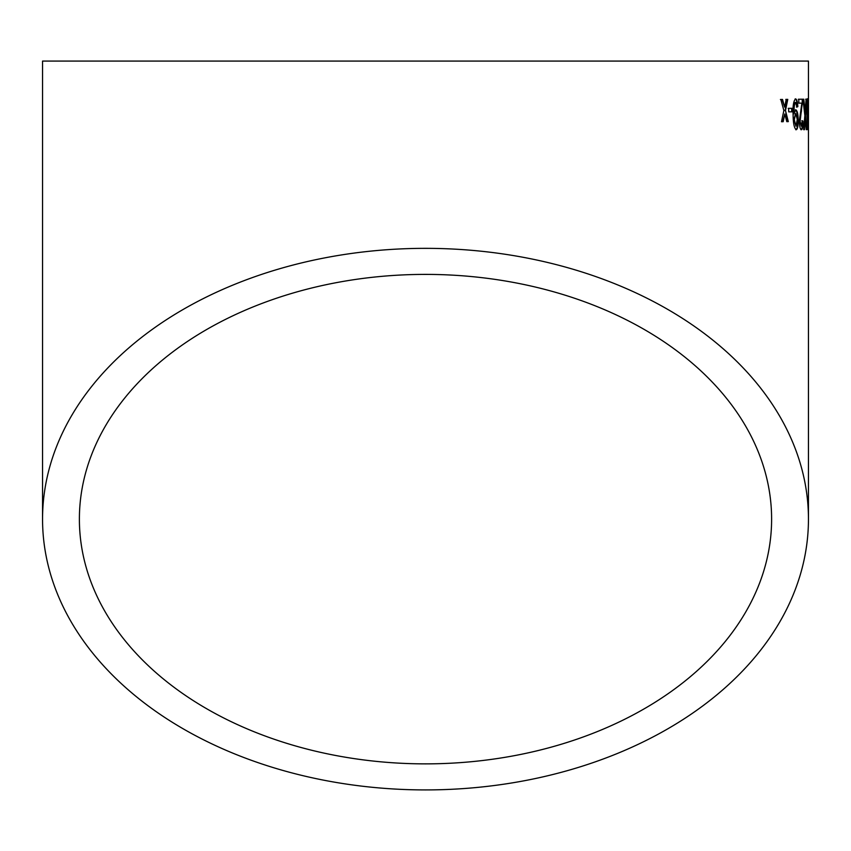 <?xml version="1.0" encoding="UTF-8"?>
<svg xmlns="http://www.w3.org/2000/svg" width="851" height="851" viewBox="0 0 851 851"><rect width="100%" height="100%" fill="white"/><g stroke="black" fill="none" stroke-linecap="round" stroke-linejoin="round"><path stroke-width="1.28" d="M42.55 519.131L42.55 61.081L808.45 61.081L808.45 519.131A382.95 270.788 180 0 0 425.5 248.343A382.95 270.788 180 0 0 42.55 519.131A382.95 270.788 180 0 0 425.5 789.919A382.95 270.788 180 0 0 808.45 519.131M808.407 102.311L808.45 99.131M808.418 128.161L808.376 126.15M808.439 125.246L807.993 126.15M782.548 99.45L780.835 99.482L783.867 110.566L781.495 121.725L783.186 121.704L784.782 113.97L786.803 121.65L788.313 121.629L785.484 110.534L787.771 99.365L786.228 99.386L784.601 107.12L782.548 99.45L780.42 99.493M792.058 108.3L788.622 108.343L788.728 111.853L792.143 111.811L792.058 108.3L788.186 108.354M798.195 119.608C798.078 114.119 797.313 110.864 795.887 109.822L794.132 113.077C793.887 107.3 794.387 103.737 795.642 102.407L796.908 107.077L797.834 106.673C797.621 101.96 796.887 99.365 795.632 98.886C793.515 100.705 792.685 106.12 793.121 115.151C793.206 123.352 794.249 128.214 796.249 129.735C797.621 129.139 798.27 125.767 798.195 119.608L797.759 119.619C797.642 114.13 796.866 110.875 795.451 109.832M804.972 109.97L803.791 99.205L802.95 99.216L804.865 115.545L803.652 129.682L804.44 129.682L805.28 119.055L806.737 129.671L805.535 115.598L806.642 99.195L806.088 99.195L805.163 111.779L803.333 99.216L802.493 99.216M806.28 129.671L805.078 115.598L806.642 99.195L806.088 99.195M801.376 129.692C802.387 129.682 802.918 126.81 802.961 121.087L802.28 120.704L801.323 126.182L800.11 121.257L802.706 99.216L798.77 99.248L798.834 103.152L801.865 103.131L799.28 121.299C799.557 126.608 800.259 129.405 801.376 129.692M807.769 129.671L807.61 98.801L806.939 114.225L807.769 129.671M808.45 119.119L808.407 115.098M425.5 763.868A346.112 244.737 180 0 0 771.612 519.131A346.112 244.737 180 0 0 425.5 274.394A346.112 244.737 180 0 0 79.388 519.131A346.112 244.737 180 0 0 425.5 763.868M808.386 109.109L808.45 102.311L807.929 109.109M807.514 128.873L807.652 126.15M807.567 102.322L808.003 101.737M807.546 101.737L807.152 98.801M807.248 125.959L807.748 126.15L807.961 124.065L807.62 102.311L807.748 126.15M807.62 102.311L807.067 102.726M800.929 129.703C801.94 129.692 802.461 126.82 802.504 121.097L802.961 121.087M802.504 121.097L801.823 120.714M800.11 121.257L801.323 126.182M799.663 121.267L801.525 110.619M801.078 110.63L802.674 101.929M802.216 101.929L802.259 99.216L798.323 99.248M803.993 129.682L805.28 119.055M806.184 99.195L805.642 99.205M804.525 109.97L805.163 111.779M794.132 113.077L794.164 113.821M793.696 113.087C793.451 107.311 793.951 103.748 795.206 102.407L795.642 102.407M796.472 107.088L797.834 106.673M797.387 106.683C797.174 101.96 796.44 99.365 795.185 98.897M795.802 129.756C797.174 129.161 797.834 125.778 797.759 119.619M795.674 113.332L793.887 119.736L795.993 126.225L797.281 119.406L795.674 113.332L794.323 119.725L795.993 126.225M791.707 111.821L791.611 108.311M782.76 121.714L784.782 113.97M787.877 121.64L785.484 110.534M785.058 110.545L787.335 99.376L785.792 99.407M782.122 99.461L784.601 107.12"/></g></svg>

